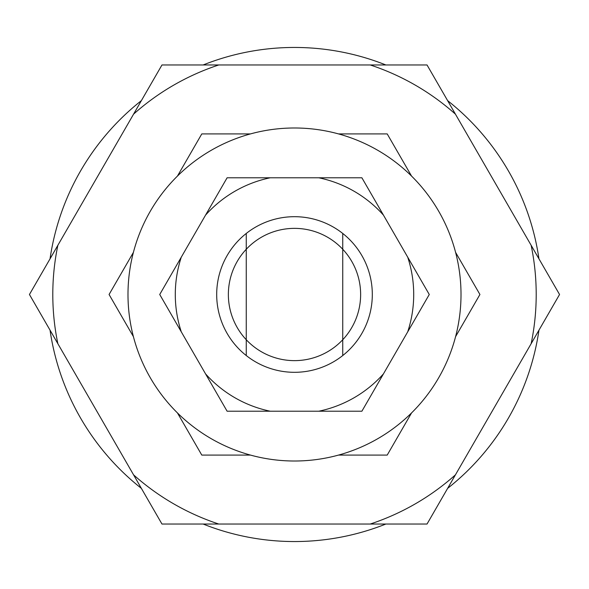 <?xml version="1.0" encoding="UTF-8"?>
<svg xmlns="http://www.w3.org/2000/svg" width="589" height="589" viewBox="0 0 589 589"><rect width="100%" height="100%" fill="white"/><g stroke="black" fill="none" stroke-linecap="round" stroke-linejoin="round"><path stroke-width="0.88" d="M50.043 258.836A247.049 247.049 0 0 1 141.382 100.623M203.153 64.959A247.049 247.049 0 0 1 385.847 64.959M447.618 100.623A247.049 247.049 0 0 1 538.957 258.836M538.957 330.164A247.049 247.049 0 0 1 447.618 488.377M385.847 524.041A247.049 247.049 0 0 1 203.153 524.041M141.382 488.377A247.049 247.049 0 0 1 50.043 330.164M246.261 233.45A77.807 77.807 0 0 0 246.261 355.55A77.807 77.807 0 0 0 342.739 355.55L342.739 339.743A66.137 66.137 0 0 1 228.363 294.5A66.137 66.137 0 0 1 342.739 249.257A66.137 66.137 0 0 1 342.739 339.743L342.739 233.45A77.807 77.807 0 0 0 246.261 233.45L246.261 355.55M342.739 355.55A77.807 77.807 0 0 0 342.739 233.45M127.99 294.5A166.51 166.51 0 0 1 294.5 127.99A166.51 166.51 0 0 1 461.01 294.5A166.51 166.51 0 0 1 294.5 461.01A166.51 166.51 0 0 1 127.99 294.5M407.706 331.85A119.206 119.206 0 0 0 407.706 257.15L429.271 294.5L383.454 373.868L361.889 411.218L318.759 411.218A119.206 119.206 0 0 0 383.454 373.868M181.294 331.85L159.729 294.5L181.294 257.15A119.206 119.206 0 0 0 181.294 331.85L205.546 373.868A119.206 119.206 0 0 0 270.241 411.218L227.111 411.218L205.546 373.868M227.111 177.782L270.241 177.782A119.206 119.206 0 0 0 205.546 215.132L227.111 177.782M361.889 177.782L383.454 215.132A119.206 119.206 0 0 0 318.759 177.782L361.889 177.782M318.759 411.218L270.241 411.218M383.454 215.132L407.706 257.15M270.241 177.782L318.759 177.782M181.294 257.15L205.546 215.132M455.591 252.357L479.925 294.5L455.591 336.643M133.408 336.643L109.075 294.5L133.408 252.357M250.45 455.083L201.791 455.083L177.458 412.941M177.458 176.059L201.791 133.917L250.45 133.917M338.55 133.917L387.209 133.917L411.542 176.059M411.542 412.941L387.209 455.083L338.55 455.083M531.145 343.696A241.704 241.704 0 0 0 531.145 245.304L559.55 294.5L427.025 524.041L370.223 524.041A241.704 241.704 0 0 0 455.43 474.844M57.855 343.696L29.45 294.5L57.855 245.304A241.704 241.704 0 0 0 57.855 343.696L133.57 474.844A241.704 241.704 0 0 0 218.777 524.041L161.975 524.041L133.57 474.844M161.975 64.959L218.777 64.959A241.704 241.704 0 0 0 133.57 114.156L161.975 64.959M427.025 64.959L455.43 114.156A241.704 241.704 0 0 0 370.223 64.959L427.025 64.959M455.43 114.156L531.145 245.304M218.777 64.959L370.223 64.959M57.855 245.304L133.57 114.156M370.223 524.041L218.777 524.041"/></g></svg>
